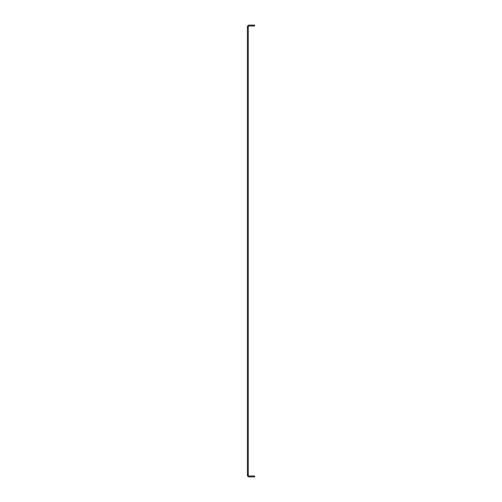<?xml version="1.0" encoding="UTF-8"?>
<svg xmlns="http://www.w3.org/2000/svg" width="502" height="502" viewBox="0 0 502 502"><rect width="100%" height="100%" fill="white"/><g stroke="black" fill="none" stroke-linecap="round" stroke-linejoin="round"><path stroke-width="0.75" d="M248.283 26.913A0.904 0.904 0 0 1 249.187 26.004L254.621 26.004L254.621 25.1L249.187 25.1A1.813 1.813 0 0 0 247.379 26.913L248.283 26.913L248.283 475.087A0.904 0.904 0 0 0 249.187 475.996L254.621 475.996L254.621 476.9L249.187 476.9A1.813 1.813 0 0 1 247.379 475.087L248.283 475.087M247.379 26.913L247.379 475.087"/></g></svg>
